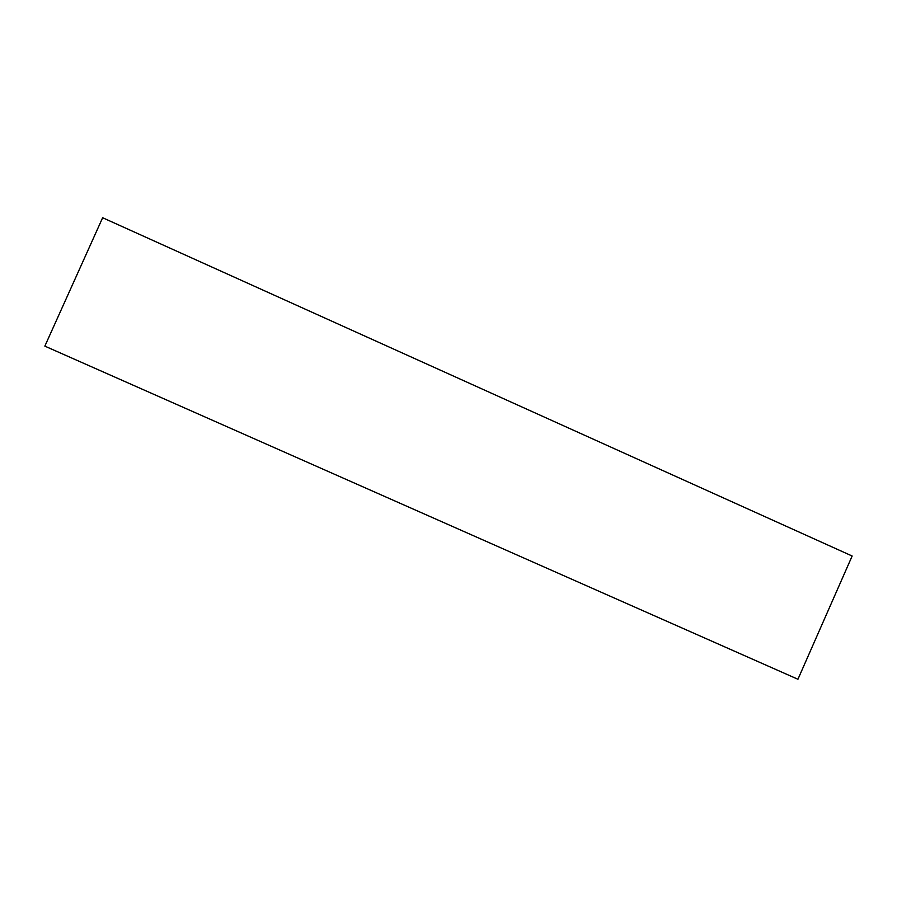 <?xml version="1.0" encoding="UTF-8"?>
<svg xmlns="http://www.w3.org/2000/svg" width="897" height="897" viewBox="0 0 897 897"><rect width="100%" height="100%" fill="white"/><g stroke="black" fill="none" stroke-linecap="round" stroke-linejoin="round"><path stroke-width="1.35" d="M797.938 679.264L44.85 346.13L102.639 217.736L852.15 556.017L797.938 679.264"/></g></svg>
